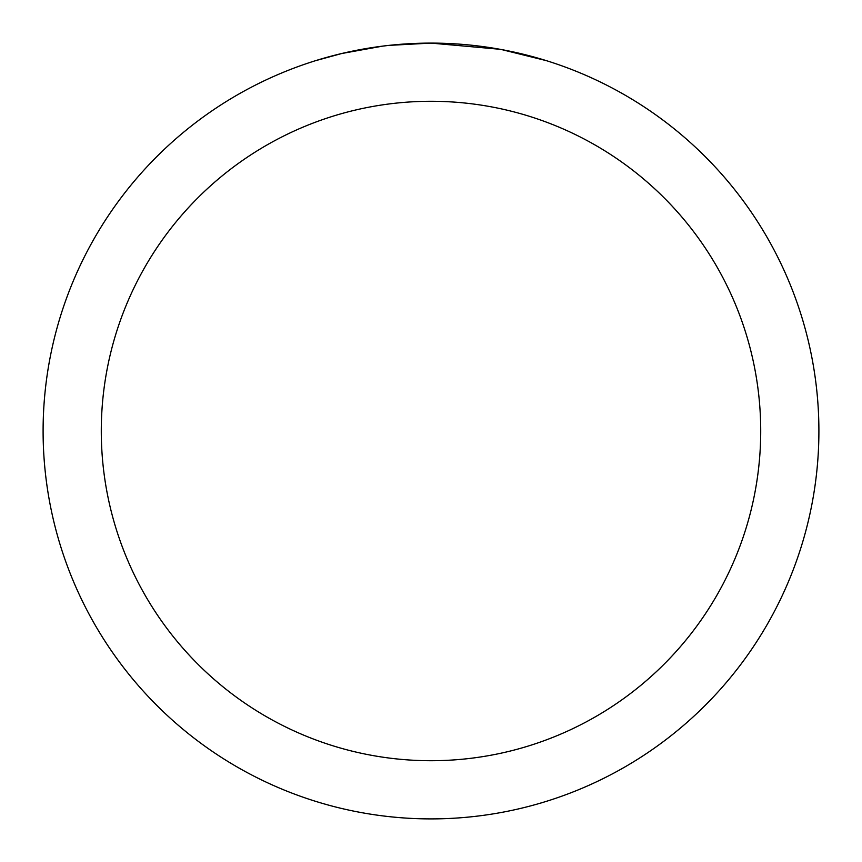 <?xml version="1.0" encoding="UTF-8"?>
<svg xmlns="http://www.w3.org/2000/svg" width="862" height="862" viewBox="0 0 862 862"><rect width="100%" height="100%" fill="white"/><g stroke="black" fill="none" stroke-linecap="round" stroke-linejoin="round"><path stroke-width="1.29" d="M438.736 43.175L444.135 43.326M478.766 46.052L480.403 46.257M499.906 49.274L431 43.1A387.9 387.9 0 0 1 818.9 431A387.9 387.9 0 0 1 431 818.9A387.9 387.9 0 0 1 43.1 431A387.9 387.9 0 0 1 431 43.1L389.074 45.374M501.738 49.608L546.239 60.62M431 101.285A329.715 329.715 0 0 1 760.715 431A329.715 329.715 0 0 1 431 760.715A329.715 329.715 0 0 1 101.285 431A329.715 329.715 0 0 1 431 101.285M387.253 45.578L382.523 46.139M315.772 60.62L341.772 53.509L382.523 46.149M402.565 44.145L404.709 43.994M373.009 47.464L380.142 46.451"/></g></svg>
